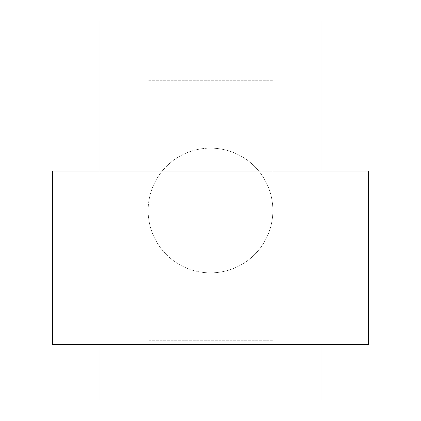 <?xml version="1.0" encoding="UTF-8"?>
<svg xmlns="http://www.w3.org/2000/svg" width="421" height="421" viewBox="0 0 421 421"><rect width="100%" height="100%" fill="white"/><g stroke="black" fill="none" stroke-linecap="round" stroke-linejoin="round"><path stroke-width="0.32" stroke-dasharray="2.1 1.58" d="M210.5 148.139A62.361 62.361 0 0 0 148.139 210.5A62.361 62.361 0 0 0 210.5 272.861A62.361 62.361 0 0 1 148.139 210.5A62.361 62.361 0 0 1 210.5 148.139A62.361 62.361 0 0 1 272.861 210.5A62.361 62.361 0 0 1 210.5 272.861A62.361 62.361 0 0 0 272.861 210.5A62.361 62.361 0 0 0 210.5 148.139M321.012 344.694L321.012 171.031L368.375 171.031L368.375 344.694L52.625 344.694L52.625 171.031L99.987 171.031L99.987 344.694M99.987 171.031L321.012 171.031M321.012 399.95L99.987 399.95L99.987 21.05L321.012 21.05L321.012 399.95M148.139 210.5L148.139 340.747L148.139 210.5M272.861 340.747L148.139 340.747L272.861 340.747L272.861 80.253L272.861 340.747M272.861 80.253L148.139 80.253L272.861 80.253"/><path stroke-width="0.63" d="M52.625 171.031L52.625 344.694L368.375 344.694L368.375 171.031L52.625 171.031M321.012 171.031L321.012 21.05L99.987 21.05L99.987 171.031M99.987 344.694L99.987 399.95L321.012 399.95L321.012 344.694"/></g></svg>
